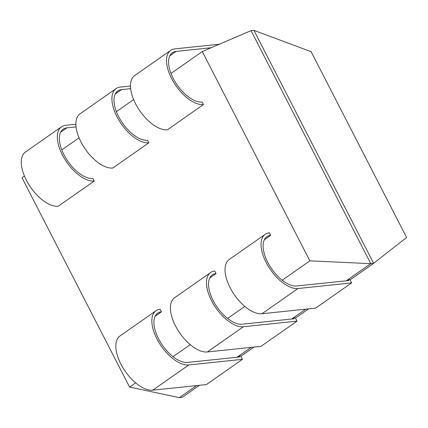 <?xml version="1.0" encoding="UTF-8"?>
<svg xmlns="http://www.w3.org/2000/svg" width="428" height="428" viewBox="0 0 428 428"><rect width="100%" height="100%" fill="white"/><g stroke="black" fill="none" stroke-linecap="round" stroke-linejoin="round"><path stroke-width="0.64" d="M373.596 263.322L406.6 237.476L311.177 51.799M350.077 279.853L373.66 263.348L253.916 30.356L311.188 51.724M196.564 385.596L179.348 397.644L182.237 397.345L199.448 385.296M240.878 356.294L254.05 347.076M295.481 318.074L308.647 308.856M373.66 263.348L370.776 263.648L251.033 30.655L253.916 30.356M237.069 357.241L251.166 347.375M291.671 319.026L305.763 309.155M346.268 280.805L370.776 263.648L309.877 260.845M282.213 280.228L309.867 260.871L202.284 51.537L251.006 30.655M24.439 176.026L21.994 177.738L129.577 387.073L135.606 382.851M173.014 356.668L190.209 344.631M227.616 318.448L244.805 306.416M179.348 397.644L129.556 387.073M202.284 51.537L170.991 73.439M133.638 99.585L116.389 111.66M79.041 137.805L61.793 149.88M242.446 359.343L240.739 356.016L239.15 356.187L239.562 356.984L187.496 362.43A29.254 14.531 -125 0 1 160.441 342.154A29.254 14.531 -125 0 1 157.707 313.141A29.254 14.531 -125 0 1 161.474 311.793L160.174 309.267A32.18 15.986 55 0 0 156.033 310.744A32.18 15.986 55 0 0 159.034 342.662A32.18 15.986 55 0 0 188.802 364.961L242.446 359.343L206.414 384.563L152.759 390.181A32.18 15.986 -125 0 1 123.002 367.882A32.18 15.986 -125 0 1 119.995 335.969L156.033 310.744M237.738 357.171L239.15 356.187M155.15 316.217L161.474 311.793M297.048 321.123L243.393 326.735L207.361 351.96L261.01 346.348L297.048 321.123L295.336 317.801L293.747 317.967L294.159 318.764L242.098 324.21A29.254 14.531 -125 0 1 215.038 303.934A29.254 14.531 -125 0 1 212.309 274.926A29.254 14.531 -125 0 1 216.07 273.572L214.776 271.047M292.34 318.951L293.747 317.967M209.747 277.997L216.07 273.572M214.77 271.042A32.18 15.986 55 0 0 210.63 272.529A32.18 15.986 55 0 0 213.636 304.442A32.18 15.986 55 0 0 243.398 326.741M207.361 351.966A32.18 15.986 -125 0 1 177.599 329.667A32.18 15.986 -125 0 1 174.592 297.749L210.63 272.529M351.645 282.903L349.938 279.58L348.349 279.746L348.756 280.543L296.695 285.99A29.254 14.531 -125 0 1 269.64 265.718A29.254 14.531 -125 0 1 266.906 236.705A29.254 14.531 -125 0 1 270.673 235.352L269.373 232.827A32.18 15.986 55 0 0 265.226 234.309A32.18 15.986 55 0 0 268.233 266.221A32.18 15.986 55 0 0 297.995 288.525L351.645 282.903L315.607 308.128L261.957 313.74A32.18 15.986 -125 0 1 232.201 291.447A32.18 15.986 -125 0 1 229.194 259.534L265.226 234.309M346.937 280.736L348.349 279.746M264.349 239.776L270.673 235.352M219.361 44.218L174.838 48.878A32.18 15.986 55 0 0 170.692 50.36A32.18 15.986 55 0 0 173.698 82.272A32.18 15.986 55 0 0 203.461 104.571L202.16 102.041A29.254 14.531 -125 0 1 175.1 81.769A29.254 14.531 -125 0 1 172.366 52.756A29.254 14.531 -125 0 1 176.133 51.403L211.143 47.738M170.692 50.36L134.654 75.585A32.18 15.986 -125 0 0 137.661 107.498A32.18 15.986 -125 0 0 167.423 129.796L203.455 104.566M130.487 86.023L120.236 87.098A32.18 15.986 55 0 0 116.09 88.575A32.18 15.986 55 0 0 119.096 120.493A32.18 15.986 55 0 0 148.858 142.791L147.558 140.261A29.254 14.531 -125 0 1 120.503 119.984A29.254 14.531 -125 0 1 117.77 90.971A29.254 14.531 -125 0 1 121.536 89.623L130.652 88.666M116.09 88.575L80.057 113.8A32.18 15.986 -125 0 0 83.064 145.718A32.18 15.986 -125 0 0 112.826 168.017L148.858 142.786M75.884 124.243L65.639 125.313M65.634 125.308A32.18 15.986 55 0 0 61.493 126.795L25.455 152.02A32.18 15.986 -125 0 0 28.462 183.933A32.18 15.986 -125 0 0 58.224 206.237L94.256 181.007L92.962 178.481A29.254 14.531 -125 0 1 65.901 158.205A29.254 14.531 -125 0 1 63.173 129.192A29.254 14.531 -125 0 1 66.934 127.838L76.056 126.886M61.493 126.795A32.18 15.986 55 0 0 64.5 158.708A32.18 15.986 55 0 0 94.262 181.012M152.759 390.181L188.796 364.956M261.957 313.74L297.995 288.515M169.809 55.827L176.133 51.403M115.212 94.048L121.536 89.623M60.61 132.268L66.934 127.838"/></g></svg>
